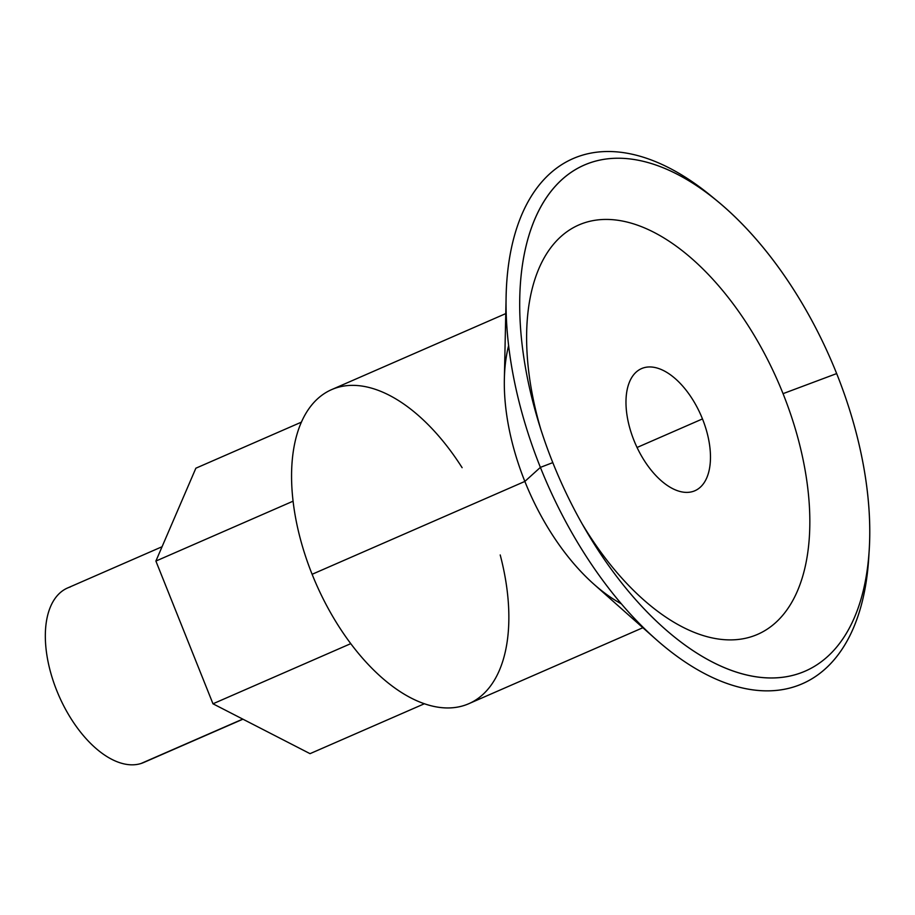 <?xml version="1.0" encoding="UTF-8"?>
<svg xmlns="http://www.w3.org/2000/svg" width="915" height="915" viewBox="0 0 915 915"><rect width="100%" height="100%" fill="white"/><g stroke="black" fill="none" stroke-linecap="round" stroke-linejoin="round"><path stroke-width="1.37" d="M162.058 546.735L67.607 587.968A95.206 51.08 66.4 0 0 57.794 693.124A95.206 51.08 66.4 0 0 141.001 763.51L242.75 719.099L141.001 763.51A95.206 51.08 66.4 0 0 143.781 762.47L242.933 719.19M621.388 603.877A171.368 91.946 -113.6 0 1 524.855 481.427L312.118 574.288A171.368 91.946 66.4 0 0 468.766 703.715L642.868 627.724M717.257 200.991A276.09 148.139 -113.6 0 1 836.665 373.583L783.046 393.656L836.665 373.583A276.09 148.139 66.4 0 0 603.34 159.427A276.09 148.139 66.4 0 0 538.992 423.519A276.09 148.139 66.4 0 0 552.797 462.624A276.09 148.139 -113.6 0 1 544.391 200.785A276.09 148.139 -113.6 0 1 717.257 200.991L711.058 195.89A286.509 153.731 66.4 0 0 531.661 195.673A286.509 153.731 66.4 0 0 540.388 467.382L524.855 481.427A171.368 91.946 66.4 0 0 593.835 584.159L655.712 639.127A286.509 153.731 -113.6 0 1 540.388 467.382A286.509 153.731 66.4 0 0 736.918 686.593A286.509 153.731 66.4 0 0 868.781 557.212L869.25 549.194A276.09 148.139 -113.6 0 1 742.191 673.863A276.09 148.139 -113.6 0 1 552.797 462.624L540.388 467.382L552.797 462.624A276.09 148.139 66.4 0 0 584.868 528.618A276.09 148.139 66.4 0 0 815.128 665.937A276.09 148.139 66.4 0 0 836.665 373.583A276.09 148.139 -113.6 0 1 869.25 549.194M868.987 553.152A286.509 153.731 -113.6 0 1 655.712 639.127M783.046 393.656A223.363 119.842 -113.6 0 1 766.839 629.406A223.363 119.842 -113.6 0 1 581.986 523.574A223.363 119.842 66.4 0 0 766.839 629.406A223.363 119.842 66.4 0 0 783.046 393.656A223.363 119.842 66.4 0 0 595.734 220.172A223.363 119.842 66.4 0 0 540.731 429.066A223.363 119.842 -113.6 0 1 595.734 220.172A223.363 119.842 -113.6 0 1 783.046 393.656M633.969 440.412A66.646 35.754 66.4 0 0 694.885 490.749A66.646 35.754 66.4 0 0 702.48 418.921L637.057 447.481L702.48 418.921A66.646 35.754 66.4 0 0 641.564 368.596A66.646 35.754 66.4 0 0 633.969 440.412A66.646 35.754 -113.6 0 1 643.508 367.864A66.646 35.754 -113.6 0 1 702.48 418.921A66.646 35.754 -113.6 0 1 692.941 491.469A66.646 35.754 -113.6 0 1 633.969 440.412M506.121 296.437L504.359 379.187A171.368 91.946 66.4 0 0 524.855 481.427L540.388 467.382A286.509 153.731 -113.6 0 1 506.121 296.437A286.509 153.731 -113.6 0 1 714.18 198.498M505.755 313.605L331.653 389.607A171.368 91.946 66.4 0 0 312.118 574.288L524.855 481.427A171.368 91.946 -113.6 0 1 508.626 345.573M195.867 468.206L301.424 422.135L195.867 468.206L155.893 561.067L293.086 501.18L155.893 561.067L212.978 703.795L350.742 643.657L212.978 703.795L310.036 753.663L424.354 703.761L310.036 753.663L212.978 703.795L155.893 561.067L195.867 468.206M146.423 761.143A95.206 51.08 -113.6 0 1 141.001 763.51A95.206 51.08 -113.6 0 1 56.753 690.573A95.206 51.08 -113.6 0 1 70.375 586.927M500.208 554.947A171.368 91.946 -113.6 0 1 453.554 707.672A171.368 91.946 -113.6 0 1 312.118 574.288A171.368 91.946 -113.6 0 1 322.686 394.685A171.368 91.946 -113.6 0 1 462.121 467.691"/></g></svg>
